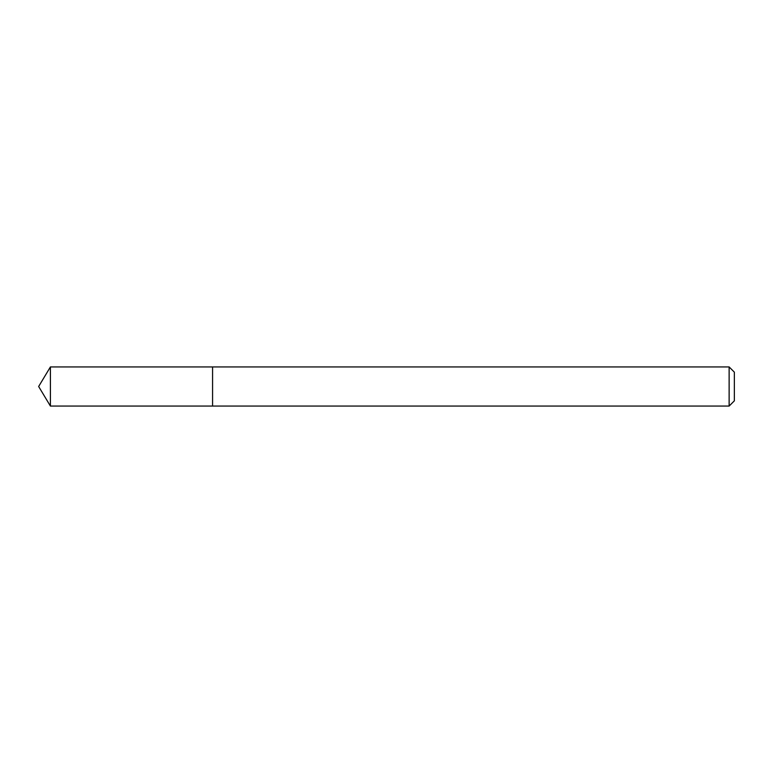 <?xml version="1.0" encoding="UTF-8"?>
<svg xmlns="http://www.w3.org/2000/svg" width="773" height="773" viewBox="0 0 773 773"><rect width="100%" height="100%" fill="white"/><g stroke="black" fill="none" stroke-linecap="round" stroke-linejoin="round"><path stroke-width="1.16" d="M729.132 406.067L734.35 400.849L734.35 372.151L729.132 366.933L50.409 366.933L50.409 406.067L212.575 406.067L212.575 366.933L212.575 406.067L729.132 406.067L729.132 366.933M50.409 406.067L38.65 386.5L50.409 366.933"/></g></svg>
